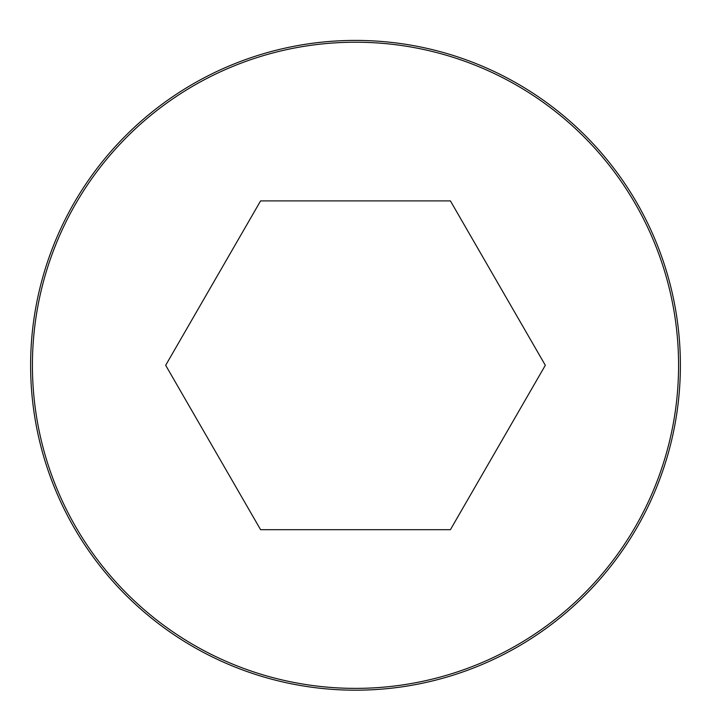 <?xml version="1.0" encoding="UTF-8"?>
<svg xmlns="http://www.w3.org/2000/svg" width="711" height="711" viewBox="0 0 711 711"><rect width="100%" height="100%" fill="white"/><g stroke="black" fill="none" stroke-linecap="round" stroke-linejoin="round"><path stroke-width="1.07" d="M355.5 40.411A324.883 324.883 0 0 0 74.14 527.74A324.883 324.883 0 0 0 636.86 527.74A324.883 324.883 0 0 0 355.5 40.411A324.883 324.883 0 0 0 74.14 527.74A324.883 324.883 0 0 0 636.86 527.74A324.883 324.883 0 0 0 355.5 40.411M545.328 365.294L450.41 200.902L260.59 200.902L165.672 365.294L260.59 529.686L450.41 529.686L545.328 365.294M355.5 42.216A323.087 323.087 0 0 0 75.704 526.842A323.087 323.087 0 0 0 635.296 526.842A323.087 323.087 0 0 0 355.5 42.216"/></g></svg>
